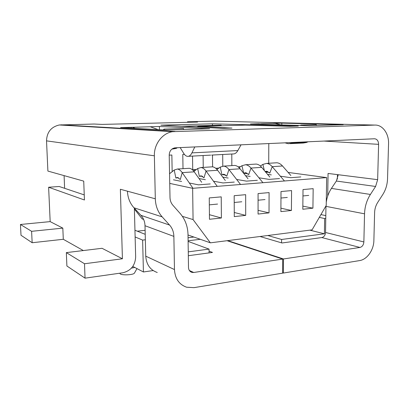 <?xml version="1.0" encoding="UTF-8"?>
<svg xmlns="http://www.w3.org/2000/svg" width="409" height="409" viewBox="0 0 409 409"><rect width="100%" height="100%" fill="white"/><g stroke="black" fill="none" stroke-linecap="round" stroke-linejoin="round"><path stroke-width="0.61" d="M132.802 266.423L143.421 271.97L153.171 270.564M143.421 271.97L142.629 240.098L135.128 236.954M64.09 175.619L64.617 188.314M209.071 252.89L209.035 249.107L188.268 251.862M142.629 240.098L145.353 239.771M209.035 249.107L188.109 241.392M188.058 237.757L193.886 237.051M281.581 242.859L281.602 239.475L267.793 235.512M319.306 217.383L324.634 218.549L325.763 218.416M324.634 218.549L324.403 233.795L281.602 239.475M325.809 215.62L320.927 214.582M268.728 163.278L268.79 143.564M134.806 267.471L131.468 268.089M145.221 234.331L134.955 230.252M137.286 231.177L145.123 230.313M134.387 209.014L142.189 218.927L143.62 219.428M169.214 155.149L171.857 155.016L172.143 171.095L172.951 171.044M183.012 168.682L182.787 154.454L184.418 154.372M192.537 156.09L192.726 169.771L196.335 169.536M203.232 167.404L203.099 155.532M212.491 155.037L212.598 166.846M218.835 168.084L215.722 168.288M222.782 166.126L222.701 154.495M231.791 154.014L231.847 165.604M240.502 166.688L238.125 166.841M309.833 230.149L324.403 233.795M134.561 272.88L134.413 273.146C133.078 275.211 120.006 275.472 119.934 273.437L119.786 273.207M182.383 216.346L193.068 219.577L210.379 242.834L312.087 229.863L326.218 205.436L326.653 177.603L192.639 188.319L193.068 219.577M188.017 234.991L210.379 242.834M288.156 172.434L326.653 177.603M169.74 183.396L192.639 188.319M173.462 179.796L181.601 181.443M189.357 183.007L198.477 184.848L210.246 183.938M169.546 173.109L170.195 173.227M199.014 178.534L205.359 179.704M213.478 181.197L222.987 182.951L234.275 182.077M202.767 176.504L201.044 176.202M172.751 171.202L172.143 171.095M222.762 177.112L228.191 178.033M236.647 179.459L246.504 181.131L257.348 180.287M225.834 175.159L222.833 174.669M195.425 170.21L192.726 169.771M245.574 175.706L250.16 176.422M258.917 177.787L269.091 179.377L279.511 178.575M247.972 173.815L243.836 173.196M217.261 169.188L216.591 169.086M267.512 174.321L271.31 174.873M280.344 176.182L290.799 177.7L300.82 176.923M269.25 172.496L265.548 171.974M312.921 208.166L302.813 209.25L303.018 189.561L313.166 188.656L312.921 208.166L302.844 206.126M291.412 210.477L280.891 211.606L281.003 191.53L291.571 190.584L291.412 210.477L280.911 208.196M269.025 212.879L258.069 214.055L258.079 193.575L269.086 192.593L269.025 212.879L258.069 210.318M245.702 215.385L234.28 216.612L234.183 195.707L245.661 194.684L245.702 215.385L234.26 212.486M221.387 217.997L209.469 219.275L209.255 197.93L221.228 196.862L221.387 217.997L209.423 214.694M169.556 173.733L174.219 170.037L177.342 169.035C179.05 169.234 180.676 170.43 182.215 172.629L192.997 188.293M187.946 168.37L189.265 168.288C191.013 168.477 192.675 169.658 194.249 171.831L201.673 182.281M178.549 177.782L175.85 177.971L177.506 177.45L180.297 179.51L182.215 172.629L194.249 171.831M217.583 204.065L209.326 204.853M193.892 171.345L197.675 168.544L200.957 167.547C202.746 167.736 204.444 168.902 206.044 171.049L217.256 186.351M211.039 166.913L212.419 166.826C214.25 167.005 215.983 168.16 217.614 170.282L225.308 180.492M202.169 176.121L199.336 176.32L201.075 175.798L203.994 177.808L206.044 171.049L217.614 170.282M241.785 201.765L234.219 202.486M216.913 169.428L220.236 167.107L223.667 166.12C225.533 166.294 227.297 167.429 228.953 169.531L240.543 184.49M233.263 165.512L234.7 165.425C236.601 165.594 238.391 166.719 240.078 168.794L248.012 178.769M224.884 174.525L221.929 174.735L223.743 174.214L226.775 176.172L228.953 169.531L240.078 168.794M265.012 199.556L258.079 200.216M239.05 167.649L241.959 165.722L245.523 164.74C247.46 164.904 249.28 166.018 250.988 168.073L262.926 182.7M254.659 164.167L256.146 164.07C258.115 164.234 259.96 165.328 261.694 167.363L269.848 177.117M246.745 172.992L243.677 173.206L245.564 172.685L248.698 174.597L250.988 168.073L261.694 167.363M287.312 197.435L280.968 198.038M260.354 165.988L262.89 164.392L266.571 163.416C268.57 163.569 270.446 164.653 272.2 166.667L284.449 180.977M275.272 162.869L276.811 162.772C278.836 162.92 280.738 163.994 282.512 165.982L290.86 175.527M265.129 171.473L266.581 171.218L269.802 173.079L272.2 166.667L282.512 165.982M308.744 195.395L302.951 195.947M282.624 272.783L283.355 273.048L359.644 260.584C367.093 259.541 373.77 250.022 373.877 240.492L374.608 212.629C374.741 208.892 375.764 205.502 377.676 202.47L382.793 194.536C385.738 189.868 387.318 184.628 387.538 178.815L388.55 143.835C389.005 133.631 382.579 124.643 374.813 125.077L214.602 121.125L187.506 121.78L187.511 122.311M337.461 174.628L337.379 179.111M327.706 196.085L328.064 173.447L338.284 174.73L336.362 181.034L331.433 188.411C328.724 192.516 327.001 197.133 326.264 202.256M338.284 174.73L377.655 179.669L378.601 144.346C378.437 140.865 377.057 139.004 374.46 138.769L174.919 147.833C171.371 148.6 169.464 151.003 169.208 155.042L170.001 197.537C170.098 200.558 171.054 203.125 172.874 205.241L180.144 213.472C185.185 219.357 187.808 226.438 188.012 234.715L188.498 267.517C188.661 270.093 189.827 271.719 191.99 272.399L193.754 272.481L282.706 259.081L227.056 240.707M283.355 273.048L283.442 258.969L227.736 240.62M377.655 179.669L375.595 186.468L370.411 194.449C366.745 200.221 364.792 206.683 364.542 213.82L363.867 241.949C363.57 244.971 362.262 246.801 359.951 247.45L283.442 258.969M325.963 205.875L325.544 232.491C325.283 235.293 324.04 236.985 321.822 237.563L281.995 242.977L260.017 236.504M155.313 198.8L127.455 191.197C127.726 197.721 129.904 203.247 133.973 207.777L162.189 216.888C157.859 211.969 155.563 205.942 155.313 198.8L154.372 155.798C153.922 144.172 162.383 133.104 172.603 131.672L374.813 125.077M83.334 250.559L63.298 239.285L62.822 228.125L50.174 221.617L48.62 187.24L84.433 199.986L83.727 181.131L47.894 171.074L46.529 140.865C46.866 132.179 51.135 126.882 59.341 124.975L94.116 124.029L102.081 124.408L197.552 122.066L187.506 121.78M127.455 191.197L120.369 189.26L122.419 258.774L102.04 248.294L66.335 252.614L66.897 265.998L85.046 278.156L84.505 263.754L66.335 252.614M85.046 278.156L122.828 272.777C130.844 270.789 135.118 265.543 135.66 257.036L134.367 208.207M48.62 187.24L59.203 186.494L84.244 194.899M133.973 207.777L140.947 215.333C143.513 218.196 144.868 221.663 145.011 225.727L145.747 256.152C146.35 264.511 150.185 269.96 157.245 272.496M162.189 216.888L169.592 225.078C172.317 228.186 173.743 231.954 173.871 236.392L174.464 269.562C175.057 278.667 179.106 284.552 186.611 287.215L193.963 287.65L282.624 273.166L282.706 259.081M200.277 239.291L188.104 240.794M188.324 255.712L212.486 252.425L209.055 251.141M62.822 228.125L31.6 231.315L20.45 224.48L21.007 235.262L32.163 242.731L63.298 239.285M20.45 224.48L50.174 221.617M31.6 231.315L32.163 242.731M122.419 258.774L84.505 263.754M211.657 155.077L232.972 153.953C234.853 154.07 236.479 152.94 237.854 150.568L241.044 144.822M181.708 126.248L221.07 125.159L221.509 125.783M196.519 127.015L198.677 126.427L245.477 125.108L289.961 126.309L298.304 126.054L212.45 123.815L212.465 125.394M180.175 147.583L183.718 153.365C184.848 155.18 186.1 156.182 187.48 156.361C189.209 156.499 190.696 155.333 191.928 152.874L194.807 146.918M198.682 127.127L198.677 126.427L231.98 128.078L222.588 128.365L160.906 125.169L212.45 123.815M259.081 124.234L259.081 123.748L250.466 123.983L309.403 125.716L343.223 124.684L281.816 123.124L281.806 124.903M281.816 123.124L273.549 123.349L275.129 123.39L280.983 124.878M290.017 143.646L303.345 143.027L306.586 142.45L308.028 141.785M316.402 125.502L316.223 124.597L300.932 125.052L301.014 125.471M284.935 142.828L288.35 143.723L291.525 143.14L292.941 142.465M259.081 123.748L262.726 124.341M300.16 125.445L300.932 125.052M275.129 123.39L260.635 123.789M132.48 127.311L159.392 126.478L209.612 128.758L166.391 130.077L120.589 127.542L132.48 127.311L135.164 128.349M120.609 128.283L120.619 128.6M131.299 128.135L131.274 127.245M159.392 126.478L159.459 129.694M164.285 129.96L164.147 129.106L183.498 128.533L183.667 129.551M163.053 129.893L164.147 129.106M137.542 129.264L138.564 129.658M150.44 126.816L158.165 129.622M160.916 130.624L161.667 130.895M171.887 149.116L176.192 148.436L177.337 147.71M175.85 177.971L174.219 170.037M199.336 176.32L197.675 168.544M221.929 174.735L220.236 167.107M243.677 173.206L241.959 165.722M267.793 171.509L265.308 171.683M264.342 170.533L262.89 164.392M323.923 141.064L378.601 144.346M321.822 237.563L359.951 247.45M363.867 241.949L325.544 232.491M364.542 213.82L325.953 206.361M336.362 181.034L375.595 186.468M370.411 194.449L331.433 188.411M175.006 131.442L61.084 124.827M154.372 155.798L46.529 140.865M140.947 215.333L169.592 225.078M173.871 236.392L145.011 225.727M145.747 256.152L174.464 269.562M189.372 270.507L193.754 272.481M191.928 152.874L237.854 150.568M291.525 143.14L306.586 142.45M176.192 148.436L172.639 148.6M134.413 273.146L136.964 268.601M177.342 169.035L189.265 168.288M200.957 167.547L212.419 166.826M223.667 166.12L234.7 165.425M245.523 164.74L256.146 164.07M266.571 163.416L276.811 162.772M172.603 131.672L59.341 124.975M190.594 271.77L191.99 272.399M210.666 155.134L188.431 156.31"/></g></svg>
